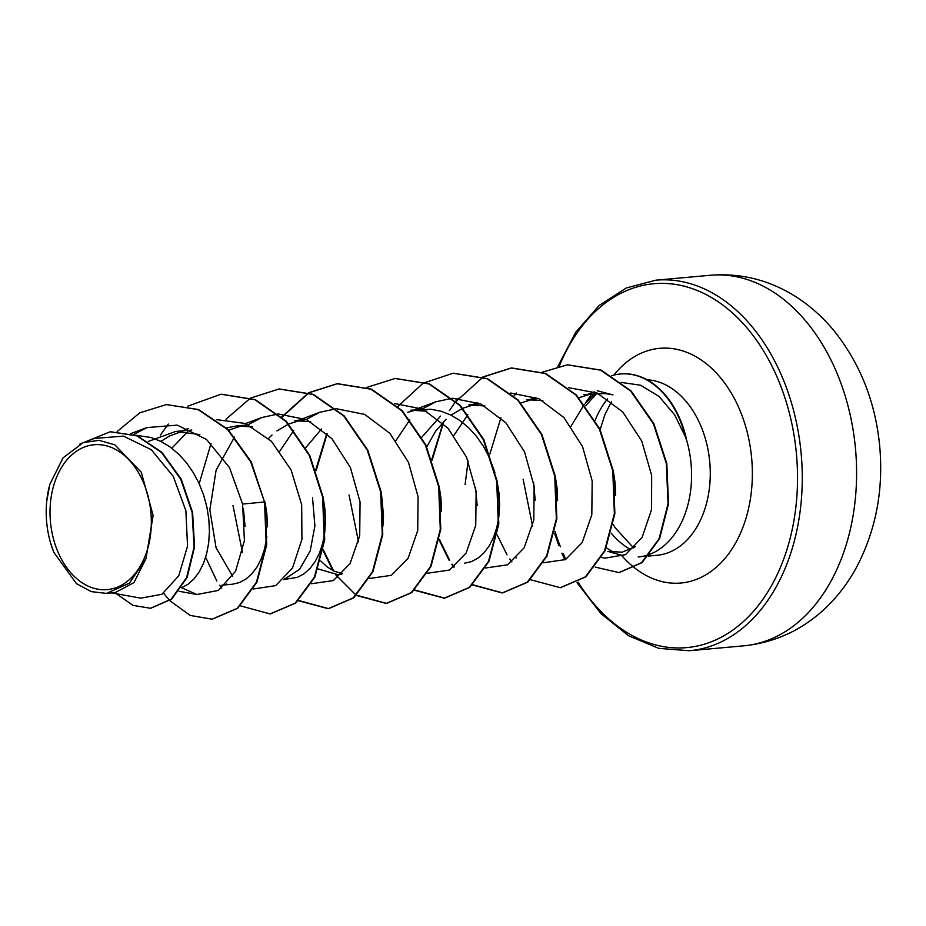<?xml version="1.0" encoding="UTF-8"?>
<svg xmlns="http://www.w3.org/2000/svg" width="926" height="926" viewBox="0 0 926 926"><rect width="100%" height="100%" fill="white"/><g stroke="black" fill="none" stroke-linecap="round" stroke-linejoin="round"><path stroke-width="1.39" d="M150.88 512.391A72.737 50.432 84.8 0 1 107.393 589.596A72.737 50.432 84.8 0 1 50.467 521.963A72.737 50.432 84.8 0 1 93.954 444.758A72.737 50.432 84.8 0 1 150.88 512.391M606.38 547.775A88.063 61.07 -95.2 0 0 614.598 552.579M635.433 546.653L622.098 552.197L607.942 551.387L622.226 555.461A88.063 61.07 -95.2 0 0 623.325 555.75M638.176 557.001A88.063 61.07 -95.2 0 0 691.039 463.498A88.063 61.07 -95.2 0 0 685.934 437.905L674.672 414.906L659.034 396.432L640.595 385.239L621.103 382.392M594.862 393.55L585.197 403.331L591.216 394.8M597.316 390.772L612.954 394.893L605.164 393.538L583.797 394.545M135.891 435.266L150.926 437.466L160.673 441.285L169.99 446.888L178.649 454.11L186.496 462.792L193.372 472.711L199.136 483.627L203.685 495.248L206.938 507.309L208.859 519.486L209.426 531.489L208.674 543.018L206.648 553.783L203.431 563.529L199.148 571.99L193.928 578.97L187.955 584.294L181.589 587.732L196.914 594.504L218.42 590.418L235.574 571.215L244.418 540.564L242.6 504.057L229.486 467.572L206.475 439.433L177.283 425.138L146.887 427.58L133.703 434.491M265.357 503.964L266.885 514.243L267.452 526.859M266.838 536.663L264.674 548.539L261.468 558.285L257.173 566.747L251.965 573.726L245.98 579.051L239.417 582.57L232.461 584.213L221.835 585.174M227.009 584.167L226.372 584.086M312.525 497.76L314.909 525.852L310.21 550.866L299.515 569.432L284.676 579.039M242.438 552.324L232.993 505.48M323 496.811L324.922 508.987L325.489 520.991L324.737 532.531L322.711 543.296L319.493 553.03L315.21 561.503L309.99 568.483L304.006 573.796L297.443 577.326L283.657 579.583M285.058 578.924L284.398 578.843M245.054 526.524L243.434 508.617M341.694 574.34L337.897 574.676L318.197 568.969M381.419 493.465L383.514 515.747L382.901 526.176M342.446 573.599L334.298 571.226L327.445 567.14L320.743 560.959M358.501 541.849L349.044 494.982M439.445 488.222L440.984 498.501L441.54 511.117M497.088 481.069L499.01 493.245L499.577 505.26L498.825 516.789L496.799 527.554L493.581 537.288L489.298 545.761L484.078 552.741L478.094 558.054L471.531 561.584L464.435 563.24M555.507 477.723L557.035 488.002L557.602 500.619M516.523 557.857L515.365 557.672M477.168 505.55L475.547 487.62M532.589 526.107L523.132 479.24M613.533 472.48L615.072 482.759L615.628 495.375M535.205 500.295L533.584 482.365M148.264 441.447L175.639 431.447L199.842 434.583M160.892 441.389L169.608 435.938L182.526 431.261M175.639 431.447L191.832 430.058M226.419 427.916L236.697 425.925L252.717 426.955M228.71 430.162L241.941 425.717M306.599 419.628L294.723 420.682L310.719 421.7M268.494 438.449L272.047 434.965M276.955 430.903L288.437 424.12M288.808 423.958L299.989 420.473M305.754 447.686L321.577 428.935M494.866 472.341L489.287 457.386L483.522 446.482L476.647 436.563L468.799 427.881L460.141 420.647L450.823 415.056L441.077 411.225L431.076 409.28L410.785 410.183L426.805 411.213M407.544 412.383L416.052 409.975M421.816 437.188L440.568 416.11M480.687 403.886L468.811 404.94L484.842 405.97M426.759 446.841L435.567 431.261L446.135 419.235M451.043 415.161L462.525 408.389M462.896 408.216L474.054 404.731M465.107 484.495L468.128 460.974M538.735 398.631L526.848 399.696L542.867 400.715M520.921 402.972L532.091 399.488M578.958 397.729L589.538 394.36M111.78 592.918L140.856 598.15L161.923 594.284L178.764 575.775L187.538 546.074L185.871 510.689L173.231 476.311L151.285 449.7L123.436 436.123L94.394 438.449L83.19 442.64L63.049 457.849L49.865 484.275L46.728 501.267M53.777 552.266A78.212 54.229 84.8 0 1 50.617 543.064L53.777 552.266L76.43 583.611L91.13 591.598L106.502 593.404L129.455 583.137L145.972 558.737L153.114 515.388L141.296 472.272L114.847 444.827L98.966 440.313L83.19 442.64M145.972 558.737L133.9 582.651L115.183 592.617L106.502 593.404M166.657 404.593L198.071 409.581L227.541 429.525L250.714 461.831L264.535 501.985L251.201 461.785L228.028 429.479L198.546 409.547L166.425 404.604M150.741 608.243L171.692 599.134L187.121 577.488L194.564 546.93L192.596 512.379L181.23 479.205L161.946 452.386L137.314 435.81L110.425 431.736M166.182 404.627L139.78 412.834L117.197 431.516M116.375 593.751L132.997 605.372L150.498 608.266L171.206 599.18L186.635 577.523L194.078 546.977L192.11 512.425L180.755 479.251L161.46 452.432L136.828 435.857L110.194 431.759L79.775 444.11M169.805 600.65L190.177 615.431L212.066 619.181L237.23 608.336L256.444 582.211L266.225 544.835L264.535 501.985L242.6 504.057M584.179 404.535L570.983 426.296M601.622 557.498L605.176 558.135L625.49 554.639L642.088 537.485L651.568 509.508L651.661 475.466L641.73 441.019L622.723 411.908L597.12 393.041L568.529 387.658M543.597 562.742L565.497 559.57L582.188 542.555L591.818 514.787L592.177 480.953L582.57 446.668L563.946 417.591L538.805 398.666L510.631 393.018M467.85 414.686L453.902 435.394M485.571 567.997L507.448 564.837L524.151 547.81L533.793 520.03L534.14 486.173L524.544 451.9L505.932 422.858L480.791 403.933L452.617 398.273M452.12 398.307L435.833 401.791L421.909 409.188M409.824 419.941L395.877 440.637M427.534 573.24L449.423 570.069L466.114 553.053L475.756 525.297L476.126 491.475L466.53 457.166L447.906 428.09L422.742 409.165L394.58 403.516M369.509 578.484L391.385 575.324L408.088 558.32L417.73 530.54L418.077 496.706L408.482 462.375L389.881 433.356L364.74 414.42L336.543 408.76M336.045 408.794L319.771 412.278L305.858 419.675M293.762 430.428L279.814 451.136M311.472 583.739L333.372 580.567L350.086 563.517L359.705 535.76L360.064 501.95L350.445 467.63L331.855 438.611L306.714 419.686L278.518 414.015M278.02 414.038L261.745 417.533L248.168 424.687M234.486 437.084L216.128 470.119L209.843 509.809L216.071 547.787L232.623 576.238M253.446 588.982L275.659 585.626L292.5 567.985L301.934 539.383L301.679 504.728L291.123 470.038L271.434 441.308L245.321 423.471L216.51 419.628M187.735 431.69L171.808 448.23M595.441 394.858L585.649 405.785M685.934 437.905L686.178 437.882A87.276 60.514 -95.2 0 0 620.895 373.942A87.276 60.514 -95.2 0 0 620.652 373.965M265.01 501.938L266.711 544.789L256.93 582.165L237.704 608.301L212.309 619.158M221.221 394.198L255.356 399.65L286.169 421.156L309.77 455.384L323.105 497.065L324.713 539.812L314.898 577.06L295.695 603.092L270.346 613.915M279.258 388.955L313.393 394.395L344.206 415.913L367.796 450.14L381.142 491.822L382.751 534.568L372.923 571.817L353.72 597.849L328.614 608.648L298.623 600.488M282.048 417.128L308.867 392.879M309.099 392.751L337.527 383.688L371.419 389.151L402.231 410.658L425.833 444.885L439.167 486.578L440.776 529.313L430.949 566.562L411.746 592.594L386.64 603.393L356.66 595.244M338.14 577.43L336.219 574.78M333.673 570.937L323.29 549.801M316.136 470.582L327.167 433.808M395.321 378.456L429.444 383.908L460.257 405.414L483.858 439.642L497.204 481.323L498.801 524.07L488.986 561.318L469.783 587.35L444.677 598.15L414.686 589.989M398.111 406.641L400.541 403.516M453.346 373.213L487.481 378.665L518.294 400.171L541.884 434.398L555.23 476.08L556.839 518.826L547.011 556.075L527.808 582.107L502.702 592.906L472.711 584.746M454.191 566.932L452.282 564.281M449.723 560.438L439.352 539.302M432.187 460.095L443.23 423.298M456.136 401.386L482.955 377.137M483.187 377.009L511.615 367.946L545.507 373.41L576.319 394.927L599.921 429.155L613.255 470.836L614.864 513.583L605.037 550.831L585.834 576.852L560.496 587.674M567.638 364.821L601.113 370.122L631.092 390.946L653.918 423.807L666.801 463.463L668.537 503.756L659.613 538.538L642.112 562.626L619.17 572.546M169.632 600.465L163.578 593.242M160.429 435.035L168.324 424.085M187.92 406.144L220.978 394.221L254.87 399.696L285.683 421.203L309.284 455.43L322.63 497.112L324.227 539.858L314.412 577.106L295.209 603.139L270.103 613.938L240.112 605.778M221.742 588.172L219.647 585.278M216.869 581.065L205.653 557.313M199.183 483.719L211.035 443.45M226.013 419.235L250.437 398.122L279.015 388.978L312.907 394.441L343.72 415.959L367.309 450.175L380.655 491.868L382.264 534.615L372.437 571.851L353.234 597.883L328.128 608.683L298.404 600.696M281.782 416.885L308.613 392.798M308.844 392.659L337.041 383.734L370.932 389.198L401.745 410.704L425.347 444.931L438.681 486.613L440.29 529.359L430.474 566.608L411.271 592.64L386.165 603.439L356.429 595.453M356.174 595.279L335.71 574.78M332.932 570.566L323.128 550.692M315.801 469.679L326.843 433.495M366.87 387.415L395.078 378.479L428.97 383.954L459.782 405.461L483.372 439.688L496.718 481.37L498.327 524.116L488.5 561.364L469.297 587.397L444.191 598.196L414.454 590.209M397.844 406.398L423.089 383.225L453.103 373.236L486.995 378.699L517.808 400.217L541.409 434.444L554.743 476.126L556.352 518.873L546.525 556.121L527.322 582.153L502.216 592.953L472.491 584.954M453.867 567.187L451.772 564.293M448.994 560.08L439.19 540.194M431.863 459.192L443.461 421.805M449.504 410.542L455.65 401.433M455.87 401.143L458.139 398.249M482.932 376.917L511.14 367.992L545.02 373.456L575.845 394.962L599.435 429.189L612.78 470.883L614.378 513.617L604.562 550.866L585.359 576.898L560.253 587.697L530.517 579.711M511.893 561.943L509.798 559.038M507.02 554.824L497.216 534.95M489.9 453.937L500.931 417.753M513.988 395.981L516.43 393.018M542.335 372.159L567.406 364.844L600.627 370.168L630.618 390.992L653.432 423.842L666.315 463.498L668.051 503.79L659.127 538.585L641.637 562.672L618.927 572.569L595.233 567.106M50.617 543.064A78.212 54.229 84.8 0 1 46.786 500.7A78.212 54.229 84.8 0 1 49.865 484.275M685.9 438.808A87.276 60.514 -95.2 0 0 620.42 373.988A87.276 60.514 -95.2 0 0 611.588 375.748M743.786 645.827A186.033 128.992 -95.2 0 0 855.45 448.3A186.033 128.992 -95.2 0 0 710.288 275.265L655.944 280.173A186.033 128.992 84.8 0 1 801.117 453.219A186.033 128.992 84.8 0 1 689.453 650.735L743.786 645.827C775.027 642.575 802.24 630.027 825.413 608.162C837.798 596.344 848.17 582.709 856.527 567.268C875.892 530.355 883.612 489.993 879.7 446.193C875.51 402.521 860.543 364.369 834.801 331.716C823.804 318.139 811.153 306.691 796.869 297.373C770.27 280.231 741.402 272.857 710.288 275.265M559.316 366.071A182.688 126.677 84.8 0 1 694.199 289.317A182.688 126.677 84.8 0 1 796.406 453.659A182.688 126.677 84.8 0 1 725.255 634.993A182.688 126.677 84.8 0 1 578.113 582.176M565.798 559.408A182.688 126.677 84.8 0 1 563.124 553.412M560.392 546.757A182.688 126.677 84.8 0 1 554.94 531.316M595.198 420.196A88.063 61.07 84.8 0 1 607.595 398.875M647.1 379.787A88.063 61.07 84.8 0 1 709.733 461.808A88.063 61.07 84.8 0 1 656.87 555.311L648.223 556.098M613.834 375.111A117.834 81.708 84.8 0 1 697.625 357.679A117.834 81.708 84.8 0 1 751.634 457.919A117.834 81.708 84.8 0 1 711.99 570.729A117.834 81.708 84.8 0 1 621.427 555.23M630.548 549.488A88.063 61.07 84.8 0 1 611.299 533.226M554.524 533.283L558.841 545.599M561.874 553.169L564.848 559.917M577.06 582.755L600.881 613.556L628.673 635.815L658.756 648.362L689.453 650.735M611.496 401.652L605.002 414.408L600.129 429.583M236.697 425.925L247.161 424.976M535.749 397.347L530.309 399.384M477.7 402.602L472.272 404.627M435.833 401.791L414.246 409.871M319.783 412.29L298.184 420.369M261.745 417.533L245.598 423.576M188.383 428.518L182.133 430.856M196.914 594.504L179.077 591.286M146.875 427.58L130.786 433.6M588.334 394.129L594.365 391.872M633.558 547.868L615.246 527.82L613.255 524.567M557.892 366.395L575.822 332.133L599.11 305.522L626.335 287.951L655.944 280.173"/></g></svg>
